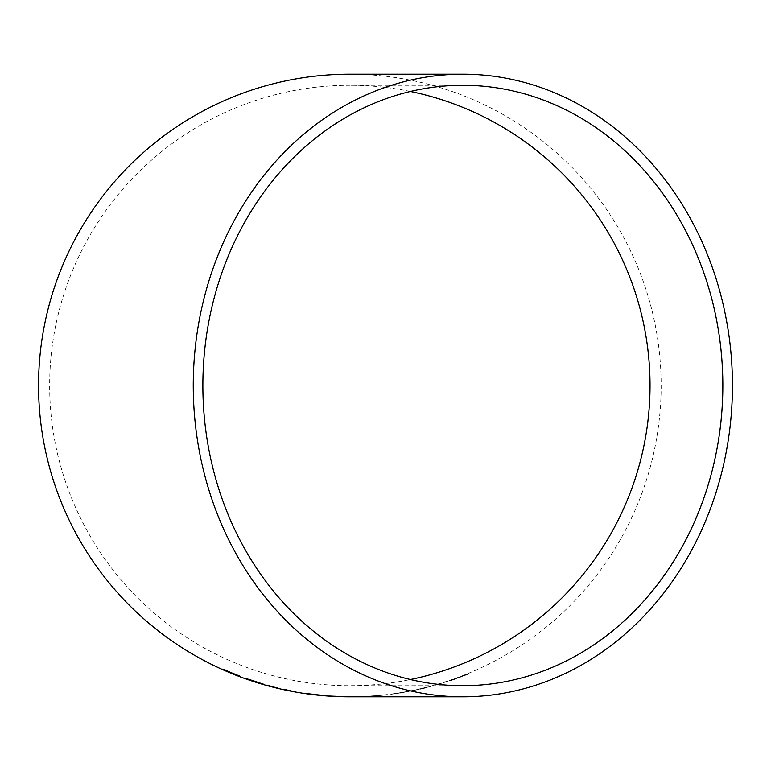 <?xml version="1.0" encoding="UTF-8"?>
<svg xmlns="http://www.w3.org/2000/svg" width="771" height="771" viewBox="0 0 771 771"><rect width="100%" height="100%" fill="white"/><g stroke="black" fill="none" stroke-linecap="round" stroke-linejoin="round"><path stroke-width="0.58" stroke-dasharray="3.85 2.89" d="M349.851 696.801A311.301 311.301 0 0 0 661.152 385.5A311.301 311.301 0 0 0 349.851 74.199M464.412 675.223L469.317 673.787L454.784 679.28L450.264 680.822L457.367 678.095L449.811 680.533L468.845 673.44M436.887 684.696L447.951 681.304M424.233 688.387L414.461 690.315L433.832 685.66L414.461 690.315M408.996 691.491L390.868 694.218L410.558 691.028L400.284 693.081M377.009 695.818L367.054 696.396L386.907 694.748L367.054 696.396M351.913 696.801L363.478 696.415L351.913 696.801M410.413 91.47A300.208 300.208 0 0 0 49.652 385.5A300.208 300.208 0 0 0 410.413 679.53M238.914 675.695L231.445 672.572M231.493 672.447L223.05 669.132M223.108 669.016L225.421 670.047M226.751 670.635L231.541 672.707M231.589 672.582L235.945 674.471L230.481 672.485M230.539 672.36L229.951 672.254M229.613 672.042L231.946 673.15M231.994 673.035L235.502 674.48M235.666 674.548L237.333 675.425M237.381 675.3L231.637 673.228M231.685 673.112L226.279 670.866M226.327 670.751L222.626 669.257M222.674 669.141L231.493 673.228M231.541 673.102L237.343 675.406M240.06 676.398L241.053 676.851M241.101 676.726L235.637 674.615M263.547 684.195L244.812 678.133M248.657 679.559L254.247 681.419M254.237 681.458L259.866 683.202M278.061 688.06L266.872 685.111L278.023 688.195M295.168 691.866L291.284 690.912M308.188 693.784L324.832 695.712M324.842 695.577L315.686 694.748M315.705 694.623L308.188 693.833M308.207 693.698L311.879 694.237M311.889 694.112L315.243 694.652M315.262 694.517L319.03 695.085M319.049 694.95L320.466 695.249M320.476 695.114L324.437 695.615M324.446 695.49L315.503 694.652M315.522 694.517L307.6 693.649M307.619 693.514L304.237 693.264M304.256 693.139L305.499 693.38M314.761 694.604L308.198 693.736L314.751 694.738M347.528 696.647L328.812 695.895L347.519 696.772M338.748 696.454L332.783 696.146L338.777 696.444M338.797 696.415L333.988 696.174L338.787 696.55M367.054 696.261L370.07 696.194M370.061 696.059L386.907 694.748M382.936 695.047L386.897 694.613M382.946 695.182L376.971 695.799M400.265 692.946L391.273 694.276M391.254 694.141L395.224 693.736M395.205 693.611L400.409 693.013M400.39 692.888L405.074 692.194M405.054 692.059L399.32 693.09M399.291 692.956L398.752 693.177M398.318 693.081L400.891 692.811M400.872 692.676L406.635 691.77M406.616 691.635L400.592 692.763M400.563 692.628L394.819 693.678M394.8 693.553L390.868 694.218M390.849 694.083L400.448 692.763M400.428 692.628L410.558 691.028M410.529 690.903L404.823 692.175M404.794 692.04L408.967 691.356M414.432 690.18L417.4 689.544M417.371 689.419L424.127 687.867M424.127 687.828L433.832 685.66M433.794 685.525L424.204 688.262M447.912 681.236L436.897 684.754M468.797 673.314L461.848 676.437M461.8 676.312L469.317 673.787M469.269 673.671L464.894 675.55M464.846 675.425L459.689 677.323M459.641 677.198L454.784 679.28M454.736 679.155L450.264 680.822M450.216 680.697L457.367 678.095M457.319 677.969L449.811 680.533M449.772 680.408L454.321 678.981M454.283 678.856L459.535 677.227M459.487 677.102L464.364 675.097M462.851 685.708L349.851 685.708M462.851 85.292L349.851 85.292"/><path stroke-width="1.16" d="M462.851 696.801A311.301 269.599 90 0 0 732.45 385.5A311.301 269.599 90 0 0 462.851 74.199A311.301 269.599 90 0 0 193.261 385.5A311.301 269.599 90 0 0 462.851 696.801L349.851 696.801A311.301 311.301 0 0 1 38.55 385.5A311.301 311.301 0 0 1 349.851 74.199L462.851 74.199M342.912 696.695L328.803 696.02L342.912 696.56M315.05 694.787L324.437 695.615L304.237 693.264L315.06 694.661M284.248 689.505L295.168 691.866L284.277 689.37M291.274 690.999L295.197 691.732M266.824 685.284L278.023 688.195L266.862 685.159M254.295 681.101L244.812 678.133L254.199 681.583L263.769 684.33L254.295 681.101M239.608 676.042L222.626 669.257L239.608 676.042M202.869 385.5A300.208 259.981 90 0 0 462.851 685.708A300.208 259.981 90 0 0 722.841 385.5A300.208 259.981 90 0 0 462.851 85.292A300.208 259.981 90 0 0 202.869 385.5M410.413 679.53A300.208 300.208 0 0 0 410.413 91.47M225.421 670.047L226.693 670.76M226.751 670.635L227.252 670.818M237.343 675.406L240.06 676.398M239.656 675.916L235.637 674.615M244.85 678.008L247.616 679.328M247.664 679.203L248.657 679.559M254.237 681.458L248.561 679.473L254.199 681.545M259.866 683.202L263.547 684.195M249.37 679.473L248.561 679.473M305.499 693.38L308.188 693.784M320.861 695.355L308.178 693.871L320.881 695.22M338.748 696.454L332.773 696.28L338.777 696.579M343.538 696.695L333.978 696.309L343.538 696.57"/></g></svg>
